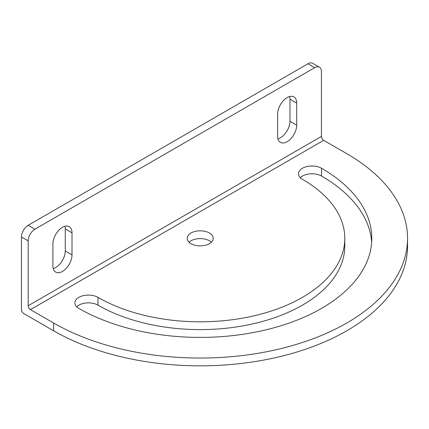 <?xml version="1.0" encoding="UTF-8"?>
<svg xmlns="http://www.w3.org/2000/svg" width="429" height="429" viewBox="0 0 429 429"><rect width="100%" height="100%" fill="white"/><g stroke="black" fill="none" stroke-linecap="round" stroke-linejoin="round"><path stroke-width="0.64" d="M189.05 242.229A13.031 7.524 180 0 1 209.411 240.803A13.031 7.524 180 0 1 211.352 242.229M190.985 243.656A13.031 7.524 180 0 1 187.173 238.336A13.031 7.524 180 0 1 195.216 231.387A13.031 7.524 180 0 1 209.411 233.017A13.031 7.524 180 0 1 213.229 238.336A13.031 7.524 180 0 1 205.185 245.286A13.031 7.524 180 0 1 190.985 243.656M64.94 226.255A13.508 7.797 -60 0 1 65.267 228.93L65.267 250.986A13.508 7.797 -60 0 1 55.716 267.524A13.508 7.797 -60 0 1 53.234 268.581M52.906 265.905A13.508 7.797 120 0 0 55.706 272.088A13.508 7.797 120 0 0 62.457 271.418A13.508 7.797 120 0 0 72.008 254.88L72.008 232.824A13.508 7.797 120 0 0 69.208 226.641A13.508 7.797 120 0 0 58.805 230.26A13.508 7.797 120 0 0 52.906 243.849L52.906 265.905M289.639 96.525A13.508 7.797 -60 0 1 289.966 99.201L289.966 121.257A13.508 7.797 -60 0 1 280.421 137.795A13.508 7.797 -60 0 1 277.938 138.851M277.611 136.175A13.508 7.797 120 0 0 280.405 142.358A13.508 7.797 120 0 0 287.162 141.688A13.508 7.797 120 0 0 296.712 125.145L296.712 103.094A13.508 7.797 120 0 0 293.913 96.911A13.508 7.797 120 0 0 283.505 100.525A13.508 7.797 120 0 0 277.611 114.119L277.611 136.175M97.962 305.148A144.589 83.478 0 0 0 255.534 323.246A144.589 83.478 0 0 0 344.787 246.123L344.787 238.336A144.589 83.478 180 0 1 255.534 315.46A144.589 83.478 180 0 1 97.962 297.367L97.962 305.148A13.508 7.797 180 0 0 76.711 306.773M300.289 177.686A13.508 7.797 180 0 1 321.541 176.067A171.6 99.072 180 0 1 371.67 242.229M319.455 67.203L312.714 63.31A9.535 5.502 120 0 0 307.947 63.782L28.191 225.3A9.535 5.502 120 0 0 21.45 236.974L21.45 309.625A3.18 1.834 -120 0 0 23.697 313.519L53.582 330.77A207.352 119.712 0 0 0 279.547 356.719A207.352 119.712 0 0 0 407.55 246.123L407.55 238.336A207.352 119.712 180 0 1 279.547 348.938A207.352 119.712 180 0 1 53.582 322.989L30.438 309.625A3.18 1.834 60 0 1 28.191 305.732L28.191 240.867A9.535 5.502 -60 0 1 34.931 229.188L314.688 67.675A9.535 5.502 -60 0 1 319.455 67.203A9.535 5.502 -60 0 1 321.428 71.568L321.428 136.433A3.18 1.834 -120 0 0 323.675 140.326L30.438 309.625M407.55 238.336A207.352 119.712 180 0 0 346.82 153.689L323.675 140.326M344.787 238.336A144.589 83.478 180 0 0 302.44 179.311A13.508 7.797 180 0 1 298.482 173.799A13.508 7.797 180 0 1 306.821 166.591A13.508 7.797 180 0 1 321.541 168.281A171.6 99.072 180 0 1 371.798 238.336A171.6 99.072 180 0 1 265.867 329.869A171.6 99.072 180 0 1 78.861 308.392A13.508 7.797 180 0 1 74.903 302.879A13.508 7.797 180 0 1 83.242 295.672A13.508 7.797 180 0 1 97.962 297.367M28.191 240.867L21.45 236.974M53.582 330.77L53.582 322.989M321.541 168.281L321.541 176.067M34.931 229.188L28.191 225.3M321.428 136.433L28.191 305.732M307.947 63.782L314.688 67.675M72.008 254.88L65.267 250.986M65.267 228.93L72.008 232.824M296.712 103.094L289.966 99.201M289.966 121.257L296.712 125.145"/></g></svg>
